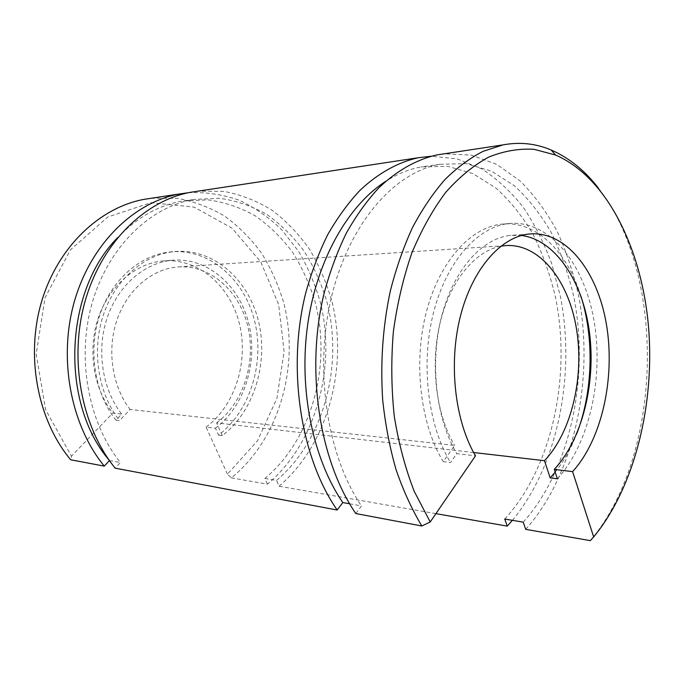 <?xml version="1.0" encoding="UTF-8"?>
<svg xmlns="http://www.w3.org/2000/svg" width="684" height="684" viewBox="0 0 684 684"><rect width="100%" height="100%" fill="white"/><g stroke="black" fill="none" stroke-linecap="round" stroke-linejoin="round"><path stroke-width="0.51" stroke-dasharray="3.42 2.56" d="M151.215 198.257L177.088 198.326C193.974 201.387 209.817 207.32 224.626 216.118C238.605 226.327 250.883 238.622 261.459 252.994C270.924 268.299 278.32 284.809 283.646 302.525C300.045 365.418 279.619 438.786 231.372 477.868L227.439 474.149L257.603 440.633L276.943 398.293L284.117 351.508L278.653 304.637L260.869 262.058L231.953 228.14L194.179 207.132L151.138 202.652L107.875 216.956L70.461 249.822L45.024 297.771L36.175 354.004L45.606 409.699L71.461 456.177L70.683 459.785M227.439 474.149L206.115 427.107L215.417 428.235L218.521 435.127C250.481 410.845 265.076 362.178 254.474 320.386C244.043 278.593 208.466 247.659 169.367 252.011C139.784 255.346 111.33 280.038 99.599 315.512C87.885 350.96 94.708 393.368 115.921 420.173L121.701 414.094L112.775 413.042L71.461 456.177M115.921 420.173L119.538 420.634L130.122 409.468L454.629 445.446L443.241 461.64L450.551 462.564L456.792 453.629L475.5 455.835M349.609 503.783L361.434 505.912L355.808 513.547M109.44 460.571L120.401 462.512L115.186 468.172M206.115 427.107C235.305 405.373 248.865 361.34 239.332 323.395C229.952 285.45 197.65 257.406 162.236 261.014C135.124 263.793 109.047 286.066 98.222 318.137C87.415 350.182 93.486 388.623 112.775 413.042M215.417 428.235C244.71 406.236 258.296 361.75 248.745 323.421C239.349 285.074 206.961 256.714 171.402 260.339C144.17 263.135 117.964 285.647 107.089 318.094C96.213 350.516 102.318 389.41 121.701 414.094M231.372 477.868L267.427 484.178C315.846 443.506 336.451 368.035 320.514 302.969C315.315 284.629 308.057 267.495 298.711 251.558L282.107 230.183C269.342 217.709 255.132 207.748 239.477 200.318C223.172 194.538 206.226 191.99 188.639 192.683M267.427 484.178L264.913 478.449C312.34 438.966 331.979 364.367 314.914 301.208C309.407 283.45 301.849 266.974 292.248 251.789C281.551 237.596 269.197 225.6 255.183 215.793C240.375 207.483 224.608 202.165 207.876 199.839L182.389 201.053C158.577 205.268 136.997 217.461 117.648 237.639M218.521 435.127L222.3 435.614C254.303 411.212 268.906 362.349 258.296 320.386C247.864 278.414 212.245 247.343 173.086 251.703C143.46 255.047 114.946 279.841 103.19 315.486C91.442 351.097 98.291 393.71 119.538 420.634M264.913 478.449L276.524 480.416C324.079 440.359 343.744 364.88 326.661 300.969C321.147 282.988 313.58 266.315 303.961 250.934C293.239 236.553 280.859 224.395 266.803 214.451C251.951 206.021 236.125 200.617 219.333 198.24L193.743 199.437C150.531 206.833 108.944 246.086 92.545 301.661C76.138 357.168 88.005 422.438 120.401 462.512M435.922 513.641L279.046 486.213L276.524 480.416M222.3 435.614L216.597 422.9L473.627 452.526M279.046 486.213C327.901 444.677 348.447 367.65 331.971 301.541C326.619 282.919 319.163 265.546 309.613 249.421C298.942 234.261 286.528 221.265 272.369 210.433C257.364 201.087 241.272 194.752 224.104 191.417L197.744 191.195M512.401 520.327C557.93 465.513 575.808 374.781 560.367 296.275L551.731 263.742C544.122 243.111 534.649 224.309 523.311 207.338C510.974 191.682 497.14 178.883 481.801 168.931L457.271 158.919L431.159 156.217M504.749 519.036C552.527 467.232 571.73 374.849 555.271 296.189C549.91 274.01 542.489 253.337 532.998 234.176C522.388 216.161 510.025 200.78 495.917 188.014L472.832 173.582L447.601 166.28L421.105 166.964C409.126 169.145 397.344 173.924 385.776 181.303M523.209 522.157C570.815 469.378 589.907 375.644 573.568 295.804C568.242 273.292 560.863 252.293 551.424 232.825C540.864 214.519 528.561 198.864 514.496 185.868L491.488 171.145L466.308 163.656L439.855 164.288C394.959 172.154 349.969 222.086 331.885 295.326C313.759 368.445 326.696 454.963 361.434 505.912M525.714 529.348C574.56 474.611 594.456 379.03 578.758 296.557C573.602 273.267 566.361 251.421 557.015 231.03C546.533 211.758 534.23 195.068 520.105 180.952L496.866 164.451L471.233 155.097L444.053 153.832M590.301 540.642C662.89 455.125 666.849 275.148 598.551 188.305M521.524 235.458L510.084 235.424C481.793 238.554 453.535 269.941 441.565 316.555C429.578 363.101 436.101 419.249 456.792 453.629M557.357 478.8C589.642 443.557 604.032 377.106 593.883 319.924C583.862 262.818 548.739 218.923 508.015 223.651C477.235 227.353 446.43 261.75 433.459 312.827C420.472 363.845 427.825 425.234 450.551 462.564M216.597 422.9C243.684 402.679 256.423 361.485 247.719 325.9C239.152 290.307 209.364 263.964 176.669 267.042C151.378 269.436 127.019 290.238 116.853 320.3C106.687 350.345 112.219 386.477 130.122 409.468M500.697 246.257C475.047 251.054 450.286 280.671 440.12 322.728C429.954 364.743 436.076 414.504 454.629 445.446M555.16 472.14C563.813 461.341 570.978 448.61 576.655 433.955M580.853 295.916C566.874 250.951 535.316 219.709 500.731 224.258C469.908 227.96 439.094 262.152 426.123 312.887C413.136 363.563 420.489 424.533 443.241 461.64M171.402 260.339L162.236 261.014M173.086 251.703L169.367 252.011M193.743 199.437L182.389 201.053M439.855 164.288L421.105 166.964M528.689 234.056L510.084 235.424M504.373 245.71L176.669 267.042M508.015 223.651L500.731 224.258"/><path stroke-width="1.03" d="M151.215 198.257L144.478 199.283C100.291 207.201 58.14 246.343 41.698 301.216C25.265 356.031 37.56 420.207 70.683 459.785L104.284 466.12L109.44 460.571M435.922 513.641L507.263 526.124L504.749 519.036L523.209 522.157L525.714 529.348L590.301 540.642L593.661 536.949L572.602 471.627C602.1 439.188 615.48 377.397 606.383 324.122C597.397 270.89 565.54 230.081 528.689 234.056C500.508 237.194 472.302 269.06 460.341 316.461C448.362 363.811 454.86 420.934 475.5 455.835L430.21 521.986L421.831 525.996L355.808 513.547C319.248 460.477 305.363 369.839 324.173 293.017C329.962 271.557 337.332 251.635 346.275 233.253C355.988 215.982 366.769 200.925 378.603 188.074C396.9 170.513 416.795 159.44 436.896 154.917L444.053 153.832M197.744 191.195L190.87 192.238C145.786 200.352 102.429 241.657 85.466 299.951C68.503 358.168 81.174 426.423 115.186 468.172L337.186 510.033L342.804 502.56L349.609 503.783M188.639 192.683L179.533 193.965C134.645 202.028 91.579 242.811 74.736 300.259C57.892 357.647 70.478 424.901 104.284 466.12M117.648 237.639C64.21 291.093 59.893 403.252 109.466 460.546M473.627 452.526L544.481 460.691L550.175 477.877L557.357 478.8L554.262 469.404L572.602 471.627M507.263 526.124L512.401 520.327M431.159 156.217L418.146 157.756C398.028 162.262 378.141 173.189 359.869 190.485C348.053 203.122 337.298 217.922 327.61 234.886C318.693 252.943 311.348 272.497 305.577 293.564C286.844 368.933 300.695 457.81 337.186 510.033M385.776 181.303C348.165 205.362 316.837 259.869 307.646 324.832C298.54 389.777 312.939 459.067 342.804 502.56M598.551 188.305C584.837 170.521 569.028 157.756 551.142 149.993C535.794 143.495 519.755 141.793 503.031 144.88L483.143 151.309C469.951 158.055 457.22 167.469 444.951 179.559C433.1 193.136 422.302 209.099 412.546 227.439C403.56 246.992 396.139 268.214 390.299 291.102C382.749 326.772 380.227 363.23 382.741 400.465C385.357 424.678 389.786 447.712 396.036 469.575C403.227 490.462 411.828 509.272 421.831 525.996M593.661 536.949C635.197 486.529 655.178 402.979 648.398 325.353C641.37 247.95 606.845 177.301 555.579 155.046L534.024 149.3C519.096 148.394 504.031 150.967 488.838 157.038C473.781 165.186 459.443 176.917 445.823 192.23C432.861 209.518 421.532 229.781 411.836 253.029C403.321 277.678 397.156 303.944 393.351 331.817C391.034 360.126 391.333 388.196 394.24 416.034C398.618 443.172 405.287 468.309 414.256 491.42L430.21 521.986M554.262 469.404C582.306 439.239 596.038 382.989 589.471 332.415C582.922 281.919 555.827 240.067 521.524 235.458M544.481 460.691C571.969 431.758 584.658 375.79 576.244 327.448C567.951 279.123 538.334 242.316 504.373 245.71L500.697 246.257M550.175 477.877L555.16 472.14M576.655 433.955C592.917 392.154 594.507 338.529 580.853 295.916M179.533 193.965L144.478 199.283M418.146 157.756L190.87 192.238M503.031 144.88L436.896 154.917M555.579 155.046L551.142 149.993"/></g></svg>
